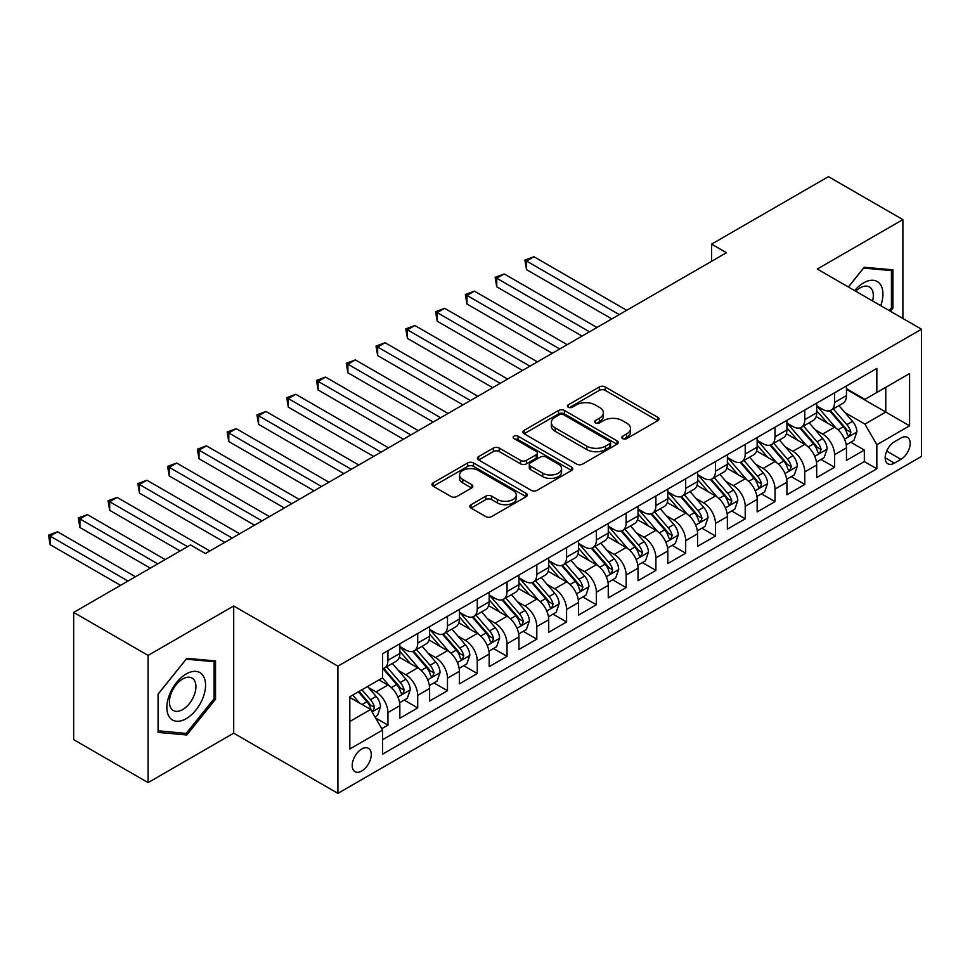 <?xml version="1.0" encoding="UTF-8"?>
<svg xmlns="http://www.w3.org/2000/svg" width="970" height="970" viewBox="0 0 970 970"><rect width="100%" height="100%" fill="white"/><g stroke="black" fill="none" stroke-linecap="round" stroke-linejoin="round"><path stroke-width="1.45" d="M622.643 438.598A2.898 1.673 0 0 0 626.741 438.598L657.793 420.665A4.135 2.389 0 0 0 658.994 418.979A4.135 2.389 0 0 0 657.793 417.294L605.183 386.921A4.135 2.389 0 0 0 599.339 386.921L568.287 404.842A2.898 1.673 0 0 0 567.438 406.03A2.898 1.673 0 0 0 568.287 407.206A2.898 1.673 0 0 0 572.373 407.206L576.398 404.89A13.228 7.639 0 0 1 595.095 404.89L599.484 407.412A13.228 7.639 0 0 1 603.352 412.82A13.228 7.639 0 0 1 599.484 418.215L595.459 420.531A2.898 1.673 0 0 0 594.622 421.72A2.898 1.673 0 0 0 595.459 422.896A2.898 1.673 0 0 0 599.557 422.896L603.57 420.58A13.228 7.639 0 0 1 622.279 420.58L626.656 423.114A13.228 7.639 0 0 1 630.536 428.51A13.228 7.639 0 0 1 626.656 433.905L622.643 436.233A2.898 1.673 0 0 0 621.794 437.409A2.898 1.673 0 0 0 622.643 438.598L622.643 436.233M361.737 771.004A13.471 7.784 120 0 0 370.54 759.134A13.471 7.784 120 0 0 368.467 748.331A13.471 7.784 120 0 0 361.737 748.998A13.471 7.784 120 0 0 352.934 760.88A13.471 7.784 120 0 0 354.996 771.671A13.471 7.784 120 0 0 361.737 771.004M471.032 504.691A4.135 2.389 0 0 0 469.82 506.376A4.135 2.389 0 0 0 471.032 508.074L485.788 516.586A4.135 2.389 0 0 0 491.632 516.586L526.128 496.676A4.135 2.389 0 0 0 527.341 494.991A4.135 2.389 0 0 0 526.128 493.306L473.518 462.933A4.135 2.389 0 0 0 467.673 462.933L433.19 482.842A4.135 2.389 0 0 0 431.977 484.527A4.135 2.389 0 0 0 433.19 486.212L451.014 496.507A4.135 2.389 0 0 0 456.858 496.507L471.614 487.995A4.135 2.389 0 0 0 472.826 486.297A4.135 2.389 0 0 0 471.614 484.612L462.775 479.507A11.058 6.378 0 0 1 459.537 474.997A11.058 6.378 0 0 1 466.364 469.104A11.058 6.378 0 0 1 478.416 470.486L513.045 490.48A11.058 6.378 0 0 1 516.283 494.991A11.058 6.378 0 0 1 509.456 500.884A11.058 6.378 0 0 1 497.416 499.501L491.632 496.167A4.135 2.389 0 0 0 485.788 496.167L471.032 504.691L471.032 508.074M233.697 605.971L148.095 655.405L73.659 612.422L73.659 739.637L148.095 782.608L233.697 733.187L337.912 793.351L337.912 666.147L233.697 605.971L233.697 733.187M902.888 318.463L902.888 219.62L817.286 269.042L921.5 329.206L337.912 666.147M902.888 219.62L828.453 176.649L711.592 244.125L711.592 261.306M73.659 612.422L190.532 544.946L205.41 553.543L726.469 252.709L711.592 244.125M576.689 464.109A4.135 2.389 0 0 0 582.534 464.109L617.017 444.199A4.135 2.389 0 0 0 618.229 442.514A4.135 2.389 0 0 0 617.017 440.829L564.407 410.455A4.135 2.389 0 0 0 558.562 410.455L524.079 430.365A4.135 2.389 0 0 0 522.866 432.05A4.135 2.389 0 0 0 524.079 433.736L576.689 464.109M515.155 439.216A2.898 1.673 0 0 1 518.089 439.628L518.089 436.185L571.572 467.067A4.135 2.389 0 0 1 572.785 468.752A4.135 2.389 0 0 1 571.572 470.438L537.089 490.347A4.135 2.389 0 0 1 531.245 490.347L478.634 459.974L478.634 456.603A4.135 2.389 0 0 0 477.422 458.289A4.135 2.389 0 0 0 478.634 459.974M478.634 456.603L493.39 448.079A4.135 2.389 0 0 1 499.235 448.079L520.575 460.398A4.135 2.389 0 0 0 526.419 460.398L536.204 454.748A4.135 2.389 0 0 0 537.416 453.063A4.135 2.389 0 0 0 536.204 451.377L513.991 438.549A2.898 1.673 0 0 1 513.154 437.373A2.898 1.673 0 0 1 514.937 435.821A2.898 1.673 0 0 1 518.089 436.185M381.756 728.676L387.939 725.111L375.572 717.97M368.551 687.609L376.02 691.925A16.842 9.724 60 0 1 387.939 712.562L399.846 705.687L399.846 718.236L417.706 707.918L404.163 700.097M398.318 670.428L405.799 674.744A16.842 9.724 60 0 1 417.706 695.369L429.613 688.494L429.613 701.043L447.485 690.725L433.942 682.904M428.097 653.234L435.578 657.551A16.842 9.724 60 0 1 447.485 678.176L459.392 671.301L459.392 683.85L477.264 673.532L463.708 665.711M457.876 636.041L465.345 640.358A16.842 9.724 60 0 1 477.264 660.982L489.171 654.107L489.171 666.657L507.031 656.351L493.487 648.53M487.643 618.848L495.124 623.164A16.842 9.724 60 0 1 507.031 643.801L518.938 636.926L518.938 649.463L536.81 639.157L523.266 631.337M517.422 601.667L524.903 605.983A16.842 9.724 60 0 1 536.81 626.608L548.717 619.733L548.717 632.282L566.589 621.964L553.033 614.143M547.201 584.473L554.67 588.79A16.842 9.724 60 0 1 566.589 609.415L578.496 602.54L578.496 615.089L596.356 604.771L582.812 596.95M576.968 567.28L584.449 571.597A16.842 9.724 60 0 1 596.356 592.221L608.263 585.346L608.263 597.896L626.135 587.59L612.591 579.757M606.747 550.087L614.228 554.404A16.842 9.724 60 0 1 626.135 575.04L638.042 568.153L638.042 580.703L655.902 570.396L642.358 562.576M636.526 532.906L643.995 537.21A16.842 9.724 60 0 1 655.902 557.847L667.821 550.972L667.821 563.521L685.681 553.203L672.137 545.382M666.293 515.713L673.774 520.029A16.842 9.724 60 0 1 685.681 540.654L697.588 533.779L697.588 546.328L715.46 536.01L701.904 528.189M696.072 498.519L703.553 502.836A16.842 9.724 60 0 1 715.46 523.461L727.367 516.586L727.367 529.135L745.227 518.817L731.683 510.996M725.851 481.326L733.32 485.643A16.842 9.724 60 0 1 745.227 506.279L757.146 499.392L757.146 511.942L775.006 501.635L761.462 493.815M755.618 464.133L763.099 468.449A16.842 9.724 60 0 1 775.006 489.086L786.912 482.211L786.912 494.761L804.785 484.442L791.229 476.622M785.397 446.952L792.878 451.268A16.842 9.724 60 0 1 804.785 471.893L816.691 465.018L816.691 477.567L834.552 467.249L834.552 454.7A16.842 9.724 -120 0 0 822.645 434.075L815.176 429.758M821.008 459.428L834.552 467.249M399.846 705.687A16.842 9.724 -120 0 0 387.939 685.05L379.003 679.897M429.613 688.494A16.842 9.724 -120 0 0 417.706 667.857L399.3 657.236M459.392 671.301A16.842 9.724 -120 0 0 447.485 650.676L429.067 640.042M489.171 654.107A16.842 9.724 -120 0 0 477.264 633.483L458.846 622.849M518.938 636.926A16.842 9.724 -120 0 0 507.031 616.289L488.625 605.656M548.717 619.733A16.842 9.724 -120 0 0 536.81 599.096L518.392 588.475M578.496 602.54A16.842 9.724 -120 0 0 566.589 581.915L548.171 571.281M608.263 585.346A16.842 9.724 -120 0 0 596.356 564.722L577.95 554.088M638.042 568.153A16.842 9.724 -120 0 0 626.135 547.529L607.717 536.895M667.821 550.972A16.842 9.724 -120 0 0 655.902 530.335L637.496 519.714M697.588 533.779A16.842 9.724 -120 0 0 685.681 513.154L667.275 502.521M727.367 516.586A16.842 9.724 -120 0 0 715.46 495.961L697.042 485.327M757.146 499.392A16.842 9.724 -120 0 0 745.227 478.768L726.821 468.134M786.912 482.211A16.842 9.724 -120 0 0 775.006 461.575L756.588 450.953M816.691 465.018A16.842 9.724 -120 0 0 804.785 444.393L786.367 433.76M900.96 438.028L894.401 441.811A13.059 7.542 120 0 0 885.877 453.317A13.059 7.542 120 0 0 887.877 463.769A13.059 7.542 120 0 0 894.401 463.126L900.96 459.343A13.059 7.542 120 0 0 909.484 447.837A13.059 7.542 120 0 0 907.484 437.385A13.059 7.542 120 0 0 900.96 438.028M337.912 793.351L921.5 456.421L921.5 329.206M349.818 721.498L370.661 709.458L382.58 730.095L382.58 754.163L876.844 468.801L876.844 444.733L864.925 424.108L844.943 412.565M382.58 730.095L349.818 748.998L349.818 696.739L382.58 677.836L382.58 653.768L876.844 368.406L876.844 392.474L909.593 373.559L909.593 425.818L876.844 444.733M399.846 646.541L405.799 649.985A16.842 9.724 60 0 0 414.226 650.821L426.133 643.947A16.842 9.724 -120 0 0 429.613 636.235L429.613 626.608M429.613 629.36L435.578 632.792A16.842 9.724 60 0 0 443.993 633.628L455.9 626.753A16.842 9.724 -120 0 0 459.392 619.042L459.392 609.415M459.392 612.167L465.345 615.598A16.842 9.724 60 0 0 473.772 616.435L485.679 609.56A16.842 9.724 -120 0 0 489.171 601.849L489.171 592.221M489.171 594.974L495.124 598.417A16.842 9.724 60 0 0 503.539 599.242L515.458 592.367A16.842 9.724 -120 0 0 518.938 584.655L518.938 575.028M518.938 577.78L524.903 581.224A16.842 9.724 60 0 0 533.318 582.061L545.225 575.186A16.842 9.724 -120 0 0 548.717 567.474L548.717 557.847M548.717 560.599L554.67 564.031A16.842 9.724 60 0 0 563.097 564.867L575.004 557.992A16.842 9.724 -120 0 0 578.496 550.281L578.496 540.654M578.496 543.406L584.449 546.837A16.842 9.724 60 0 0 592.864 547.674L604.783 540.799A16.842 9.724 -120 0 0 608.263 533.088L608.263 523.461M608.263 526.213L614.228 529.656A16.842 9.724 60 0 0 622.643 530.481L634.55 523.606A16.842 9.724 -120 0 0 638.042 515.894L638.042 506.267M638.042 509.02L643.995 512.463A16.842 9.724 60 0 0 652.422 513.3L664.329 506.425A16.842 9.724 -120 0 0 667.821 498.713L667.821 489.086M667.821 491.838L673.774 495.27A16.842 9.724 60 0 0 682.189 496.106L694.108 489.232A16.842 9.724 -120 0 0 697.588 481.52L697.588 471.893M697.588 474.645L703.553 478.077A16.842 9.724 60 0 0 711.968 478.913L723.875 472.038A16.842 9.724 -120 0 0 727.367 464.327L727.367 454.7M727.367 457.452L733.32 460.895A16.842 9.724 60 0 0 741.747 461.72L753.654 454.845A16.842 9.724 -120 0 0 757.146 447.134L757.146 437.506M757.146 440.259L763.099 443.702A16.842 9.724 60 0 0 771.514 444.539L783.433 437.664A16.842 9.724 -120 0 0 786.912 429.952L786.912 420.325M786.912 423.065L792.878 426.509A16.842 9.724 60 0 0 801.293 427.346L813.199 420.471A16.842 9.724 -120 0 0 816.691 412.759L816.691 403.132M382.58 739.722L864.331 461.575L864.331 450.056L846.47 460.374L846.47 447.825A16.842 9.724 -120 0 0 834.552 427.2L816.146 416.566M816.691 405.884L822.645 409.316A16.842 9.724 -120 0 0 831.072 410.152A16.842 9.724 -120 0 0 834.552 402.441L834.552 392.814M831.072 410.152L842.978 403.277A16.842 9.724 -120 0 0 846.47 395.566L846.47 385.939M387.939 650.676L387.939 660.303A16.842 9.724 60 0 1 384.447 668.015A16.842 9.724 60 0 1 382.58 668.694M384.447 668.015L396.354 661.128A16.842 9.724 -120 0 0 399.846 653.428L399.846 643.801M417.706 633.483L417.706 643.11A16.842 9.724 60 0 1 414.226 650.821M447.485 616.289L447.485 625.917A16.842 9.724 60 0 1 443.993 633.628M477.264 599.096L477.264 608.723A16.842 9.724 60 0 1 473.772 616.435M507.031 581.915L507.031 591.542A16.842 9.724 60 0 1 503.539 599.242M536.81 564.722L536.81 574.349A16.842 9.724 60 0 1 533.318 582.061M566.589 547.529L566.589 557.156A16.842 9.724 60 0 1 563.097 564.867M596.356 530.335L596.356 539.963A16.842 9.724 60 0 1 592.864 547.674M626.135 513.154L626.135 522.781A16.842 9.724 60 0 1 622.643 530.481M655.902 495.961L655.902 505.588A16.842 9.724 60 0 1 652.422 513.3M685.681 478.768L685.681 488.395A16.842 9.724 60 0 1 682.189 496.106M715.46 461.575L715.46 471.202A16.842 9.724 60 0 1 711.968 478.913M745.227 444.381L745.227 454.008A16.842 9.724 60 0 1 741.747 461.72M775.006 427.2L775.006 436.827A16.842 9.724 60 0 1 771.514 444.539M804.785 410.007L804.785 419.634A16.842 9.724 60 0 1 801.293 427.346M804.785 471.893L804.785 484.442M775.006 489.086L775.006 501.635M745.227 506.279L745.227 518.817M715.46 523.461L715.46 536.01M685.681 540.654L685.681 553.203M655.902 557.847L655.902 570.396M626.135 575.04L626.135 587.59M596.356 592.221L596.356 604.771M566.589 609.415L566.589 621.964M536.81 626.608L536.81 639.157M507.031 643.801L507.031 656.351M477.264 660.982L477.264 673.532M447.485 678.176L447.485 690.725M417.706 695.369L417.706 707.918M387.939 712.562L387.939 725.111M370.661 709.458L349.818 697.43M864.925 424.108L885.768 412.068L885.768 387.321L909.593 373.559M846.47 389.382L909.593 425.818M846.47 388.691L864.925 399.349L876.844 392.474M148.095 655.405L148.095 782.608M850.787 442.235L864.331 450.056M864.331 461.575L876.844 468.801M890.411 311.261L892.921 308.145L892.921 269.83L864.185 267.259L848.338 286.974M158.074 732.398L186.81 734.969L215.534 699.224L215.534 660.909L186.81 658.351L158.074 694.096L158.074 732.398M891.43 307.284L892.921 308.145M214.043 698.364L215.534 699.224M183.766 733.211L186.81 734.969M623.795 438.998L626.656 437.349A13.228 7.639 0 0 0 630.536 431.953L630.536 428.51M603.352 412.82L603.352 416.251A13.228 7.639 0 0 1 599.484 421.659L596.623 423.308M657.733 420.701L605.183 390.352A4.135 2.389 0 0 0 599.339 390.352L569.438 407.618M616.968 444.236L564.407 413.899A4.135 2.389 0 0 0 558.562 413.899L524.139 433.772M609.706 443.702A2.898 1.673 0 0 0 610.554 442.514A2.898 1.673 0 0 0 609.706 441.338L563.534 414.675A2.898 1.673 0 0 0 559.447 414.675L555.204 417.124A13.228 7.639 0 0 0 551.336 422.52A13.228 7.639 0 0 0 555.204 427.916L586.765 446.139A13.228 7.639 0 0 0 605.474 446.139L609.706 443.702L609.706 447.134A2.898 1.673 0 0 0 610.554 445.957L610.554 442.514M551.336 422.52L551.336 425.963A13.228 7.639 0 0 0 555.204 431.359L555.204 427.916M609.706 447.134L605.474 449.583A13.228 7.639 0 0 1 586.765 449.583L555.204 431.359M478.683 460.01L493.39 451.523L493.39 448.079M537.416 453.063L537.416 456.494A4.135 2.389 0 0 1 536.204 458.192L526.419 463.842A4.135 2.389 0 0 1 520.575 463.842L499.235 451.523A4.135 2.389 0 0 0 493.39 451.523M518.089 439.628L571.512 470.474M542.715 473.178A11.058 6.378 0 0 0 554.755 474.56A11.058 6.378 0 0 0 561.582 468.668A11.058 6.378 0 0 0 558.344 464.157L546.146 457.112A4.135 2.389 0 0 0 540.302 457.112L530.505 462.763A4.135 2.389 0 0 0 529.293 464.448A4.135 2.389 0 0 0 530.505 466.133L542.715 473.178L542.715 476.622A11.058 6.378 0 0 0 554.755 478.004A11.058 6.378 0 0 0 561.582 472.111L561.582 468.668M529.293 464.448L529.293 467.892A4.135 2.389 0 0 0 530.505 469.577L530.505 466.133M542.715 476.622L530.505 469.577M516.283 494.991L516.283 498.434A11.058 6.378 0 0 1 509.456 504.327A11.058 6.378 0 0 1 497.416 502.945L491.632 499.611A4.135 2.389 0 0 0 485.788 499.611L471.093 508.098M459.537 474.997L459.537 478.44A11.058 6.378 0 0 0 462.775 482.951L462.775 479.507M471.565 488.019L462.775 482.951M526.067 496.713L473.518 466.376A4.135 2.389 0 0 0 467.673 466.376L433.238 486.249M846.216 444.878L853.915 440.428L856.886 431.844A11.155 6.438 -120 0 0 852.545 421.356L838.941 405.605M836.213 428.291L820.074 409.607A32.216 18.6 -120 0 0 816.691 406.066M827.361 423.041L818.34 412.602A26.736 15.435 -120 0 0 816.691 410.795M626.729 310.303L533.985 256.759L526.54 261.051L526.54 269.648L611.84 318.9M829.556 410.759L843.306 426.691A11.155 6.438 60 0 1 847.295 434.378L848.107 435.7L849.611 435.481L850.86 432.317A11.155 6.438 -120 0 0 846.883 424.63L833.278 408.879M830.356 410.504L845.149 427.612A5.687 3.286 60 0 1 846.58 429.843L850.86 432.317M526.54 269.648L524.903 260.106L619.284 314.595M524.903 260.106L533.985 256.759M880.736 305.683A27.366 15.799 120 0 0 863.591 282.888A27.366 15.799 120 0 0 854.618 290.6M872.588 300.967A18.733 10.815 120 0 0 869.435 286.974A18.733 10.815 120 0 0 860.063 287.896A18.733 10.815 120 0 0 855.734 291.242M848.398 287.011L863.591 268.108L891.43 270.594L891.43 307.72L889.163 310.546M889.587 269.539L891.43 270.594M202.972 697.806A27.366 15.799 120 0 0 195.891 671.373A27.366 15.799 120 0 0 169.447 694.811A27.366 15.799 120 0 0 176.528 721.256A27.366 15.799 120 0 0 202.972 697.806M194.158 695.308A18.733 10.815 120 0 0 192.048 678.054A18.733 10.815 120 0 0 171.205 693.259A18.733 10.815 120 0 0 173.315 710.501A18.733 10.815 120 0 0 194.158 695.308M158.365 730.943L158.365 693.829L186.204 659.188L214.043 661.685L214.043 698.8L186.204 733.429L158.074 730.774M212.2 660.619L214.043 661.685M816.437 462.072L824.136 457.622L827.107 449.025A11.155 6.438 -120 0 0 822.766 438.549L809.162 422.799M806.434 445.472L790.307 426.8A32.216 18.6 -120 0 0 786.912 423.259M797.595 440.234L788.561 429.783A26.736 15.435 -120 0 0 786.912 427.988M596.95 327.496L504.206 273.94L496.761 278.244L496.761 286.841L582.061 336.093M799.777 427.952L813.539 443.884A11.155 6.438 60 0 1 817.516 451.571L818.328 452.893L819.832 452.675L821.093 449.51A11.155 6.438 -120 0 0 817.104 441.823L803.512 426.072M800.589 427.685L815.37 444.806A5.687 3.286 60 0 1 816.801 447.037L821.093 449.51M496.761 286.841L495.124 277.299L589.505 331.788M495.124 277.299L504.206 273.94M786.67 479.253L794.357 474.815L797.34 466.218A11.155 6.438 -120 0 0 792.987 455.742L779.383 439.992M776.667 462.666L760.529 443.993A32.216 18.6 -120 0 0 757.146 440.441M767.816 457.428L758.795 446.976A26.736 15.435 -120 0 0 757.146 445.181M567.183 344.677L474.427 291.133L466.982 295.438L466.982 304.034L552.294 353.274M769.998 445.145L783.76 461.065A11.155 6.438 60 0 1 787.737 468.752L788.549 470.086L790.065 469.868L791.314 466.691A11.155 6.438 -120 0 0 787.337 459.004L773.733 443.254M770.81 444.878L785.591 461.999A5.687 3.286 60 0 1 787.034 464.218L791.314 466.691M466.982 304.034L465.345 294.492L559.738 348.982M465.345 294.492L474.427 291.133M756.891 496.446L764.59 492.008L767.561 483.412A11.155 6.438 -120 0 0 763.22 472.936L749.616 457.185M746.888 479.859L730.749 461.174A32.216 18.6 -120 0 0 727.367 457.634M738.037 474.621L729.016 464.169A26.736 15.435 -120 0 0 727.367 462.375M537.404 361.871L444.66 308.327L437.215 312.619L437.215 321.216L522.515 370.467M740.231 462.326L753.981 478.258A11.155 6.438 60 0 1 757.97 485.946L758.782 487.267L760.286 487.061L761.535 483.884A11.155 6.438 -120 0 0 757.558 476.197L743.954 460.447M741.031 462.072L755.824 479.192A5.687 3.286 60 0 1 757.255 481.411L761.535 483.884M437.215 321.216L435.578 311.673L529.959 366.175M435.578 311.673L444.66 308.327M727.112 513.639L734.811 509.201L737.782 500.605A11.155 6.438 -120 0 0 733.441 490.117L719.837 474.366M717.109 497.052L700.983 478.368A32.216 18.6 -120 0 0 697.588 474.827M708.27 491.802L699.237 481.362A26.736 15.435 -120 0 0 697.588 479.556M507.625 379.064L414.881 325.52L407.436 329.812L407.436 338.409L492.736 387.661M710.452 479.519L724.214 495.452A11.155 6.438 60 0 1 728.191 503.139L729.003 504.461L730.507 504.254L731.768 501.078A11.155 6.438 -120 0 0 727.791 493.39L714.187 477.64M711.265 479.265L726.045 496.373A5.687 3.286 60 0 1 727.476 498.604L731.768 501.078M407.436 338.409L405.799 328.866L500.18 383.356M405.799 328.866L414.881 325.52M697.345 530.832L705.032 526.383L708.015 517.786A11.155 6.438 -120 0 0 703.662 507.31L690.058 491.56M687.342 514.233L671.204 495.561A32.216 18.6 -120 0 0 667.821 492.02M678.491 508.995L669.47 498.544A26.736 15.435 -120 0 0 667.821 496.749M477.858 396.257L385.102 342.713L377.657 347.005L377.657 355.602L462.969 404.854M680.673 496.713L694.435 512.645A11.155 6.438 60 0 1 698.412 520.332L699.224 521.654L700.74 521.436L701.989 518.271A11.155 6.438 -120 0 0 698.012 510.584L684.408 494.833M681.486 496.446L696.266 513.567A5.687 3.286 60 0 1 697.709 515.797L701.989 518.271M377.657 355.602L376.02 346.06L470.414 400.549M376.02 346.06L385.102 342.713M667.566 548.014L675.265 543.576L678.236 534.979A11.155 6.438 -120 0 0 673.895 524.503L660.291 508.753M657.563 531.427L641.425 512.754A32.216 18.6 -120 0 0 638.042 509.214M648.712 526.189L639.691 515.737A26.736 15.435 -120 0 0 638.042 513.942M448.079 413.45L355.335 359.894L347.89 364.199L347.89 372.795L433.19 422.035M650.906 513.906L664.668 529.838A11.155 6.438 60 0 1 668.645 537.513L669.458 538.847L670.961 538.629L672.21 535.452A11.155 6.438 -120 0 0 668.233 527.765L654.629 512.014M651.707 513.639L666.499 530.76A5.687 3.286 60 0 1 667.93 532.979L672.21 535.452M347.89 372.795L346.254 363.253L440.635 417.743M346.254 363.253L355.335 359.894M637.787 565.207L645.486 560.769L648.457 552.172A11.155 6.438 -120 0 0 644.116 541.696L630.512 525.946M627.784 548.62L611.658 529.935A32.216 18.6 -120 0 0 608.263 526.395M618.945 543.382L609.912 532.93A26.736 15.435 -120 0 0 608.263 531.136M418.3 430.632L325.556 377.087L318.111 381.38L318.111 389.976L403.411 439.228M621.127 531.087L634.889 547.019A11.155 6.438 60 0 1 638.866 554.707L639.679 556.028L641.182 555.822L642.443 552.645A11.155 6.438 -120 0 0 638.466 544.958L624.862 529.208M621.94 530.832L636.72 547.953A5.687 3.286 60 0 1 638.151 550.172L642.443 552.645M318.111 389.976L316.475 380.434L410.856 434.936M316.475 380.434L325.556 377.087M608.02 582.4L615.707 577.962L618.69 569.366A11.155 6.438 -120 0 0 614.337 558.89L600.733 543.139M598.017 565.813L581.879 547.128A32.216 18.6 -120 0 0 578.496 543.588M589.166 560.563L580.145 550.123A26.736 15.435 -120 0 0 578.496 548.329M388.533 447.825L295.777 394.281L288.332 398.573L288.332 407.17L373.644 456.421M591.348 548.28L605.11 564.213A11.155 6.438 60 0 1 609.087 571.9L609.9 573.221L611.415 573.015L612.664 569.839A11.155 6.438 -120 0 0 608.687 562.151L595.083 546.401M592.161 548.026L606.941 565.134A5.687 3.286 60 0 1 608.384 567.365L612.664 569.839M288.332 407.17L286.696 397.627L381.089 452.129M286.696 397.627L295.777 394.281M578.241 599.593L585.941 595.143L588.911 586.547A11.155 6.438 -120 0 0 584.57 576.071L570.966 560.32M568.238 582.994L552.1 564.322A32.216 18.6 -120 0 0 548.717 560.781M559.387 577.756L550.366 567.304A26.736 15.435 -120 0 0 548.717 565.51M358.754 465.018L266.01 411.474L258.566 415.766L258.566 424.363L343.865 473.615M561.582 565.474L575.343 581.406A11.155 6.438 60 0 1 579.32 589.093L580.133 590.415L581.636 590.196L582.885 587.032A11.155 6.438 -120 0 0 578.908 579.345L565.304 563.594M562.382 565.207L577.174 582.327A5.687 3.286 60 0 1 578.605 584.558L582.885 587.032M258.566 424.363L256.929 414.82L351.31 469.31M256.929 414.82L266.01 411.474M548.462 616.774L556.162 612.337L559.132 603.74A11.155 6.438 -120 0 0 554.791 593.264L541.187 577.514M538.459 600.188L522.333 581.515A32.216 18.6 -120 0 0 518.938 577.974M529.62 594.949L520.587 584.498A26.736 15.435 -120 0 0 518.938 582.703M328.975 482.211L236.231 428.655L228.787 432.959L228.787 441.556L314.086 490.796M531.803 582.667L545.564 598.599A11.155 6.438 60 0 1 549.541 606.286L550.354 607.608L551.857 607.39L553.118 604.213A11.155 6.438 -120 0 0 549.141 596.526L535.537 580.775M532.615 582.4L547.395 599.521A5.687 3.286 60 0 1 548.826 601.739L553.118 604.213M228.787 441.556L227.15 432.014L321.531 486.503M227.15 432.014L236.231 428.655M518.695 633.968L526.383 629.53L529.365 620.933A11.155 6.438 -120 0 0 525.012 610.457L511.408 594.707M508.692 617.381L492.554 598.696A32.216 18.6 -120 0 0 489.171 595.156M499.841 612.143L490.82 601.691A26.736 15.435 -120 0 0 489.171 599.896M299.209 499.392L206.452 445.848L199.008 450.153L199.008 458.737L284.319 507.989M502.024 599.848L515.785 615.78A11.155 6.438 60 0 1 519.762 623.467L520.575 624.789L522.09 624.583L523.339 621.406A11.155 6.438 -120 0 0 519.362 613.719L505.758 597.969M502.836 599.593L517.628 616.714A5.687 3.286 60 0 1 519.059 618.933L523.339 621.406M199.008 458.737L197.371 449.207L291.764 503.697M197.371 449.207L206.452 445.848M488.916 651.161L496.616 646.723L499.586 638.127A11.155 6.438 -120 0 0 495.246 627.651L481.641 611.9M478.913 634.574L462.775 615.889A32.216 18.6 -120 0 0 459.392 612.349M470.062 629.324L461.041 618.884A26.736 15.435 -120 0 0 459.392 617.09M269.43 516.586L176.685 463.042L169.241 467.334L169.241 475.93L254.54 525.182M472.257 617.041L486.018 632.973A11.155 6.438 60 0 1 489.995 640.661L490.808 641.982L492.311 641.776L493.56 638.599A11.155 6.438 -120 0 0 489.583 630.912L475.979 615.162M473.057 616.787L487.849 633.907A5.687 3.286 60 0 1 489.28 636.126L493.56 638.599M169.241 475.93L167.604 466.388L261.985 520.89M167.604 466.388L176.685 463.042M459.137 668.354L466.837 663.904L469.807 655.308A11.155 6.438 -120 0 0 465.467 644.832L451.862 629.081M449.134 651.755L433.008 633.083A32.216 18.6 -120 0 0 429.613 629.542M440.295 646.517L431.262 636.065A26.736 15.435 -120 0 0 429.613 634.271M239.651 533.779L146.906 480.235L139.462 484.527L139.462 493.124L224.761 542.375M442.478 634.235L456.239 650.167A11.155 6.438 60 0 1 460.216 657.854L461.029 659.176L462.532 658.957L463.793 655.793A11.155 6.438 -120 0 0 459.816 648.105L446.212 632.355M443.29 633.968L458.07 651.088A5.687 3.286 60 0 1 459.501 653.319L463.793 655.793M139.462 493.124L137.825 483.581L232.206 538.071M137.825 483.581L146.906 480.235M429.37 685.547L437.058 681.098L440.041 672.501A11.155 6.438 -120 0 0 435.688 662.025L422.083 646.275M419.367 668.948L403.229 650.276A32.216 18.6 -120 0 0 399.846 646.735M410.516 663.71L401.495 653.259A26.736 15.435 -120 0 0 399.846 651.464M209.884 550.972L117.127 497.416L109.683 501.72L109.683 510.317L180.105 550.972M412.699 651.428L426.461 667.36A11.155 6.438 60 0 1 430.437 675.047L431.25 676.369L432.765 676.151L434.014 672.974A11.155 6.438 -120 0 0 430.037 665.287L416.433 649.536M413.511 651.161L428.303 668.281A5.687 3.286 60 0 1 429.734 670.5L434.014 672.974M109.683 510.317L108.046 500.775L187.549 546.668M108.046 500.775L117.127 497.416M399.591 702.729L407.291 698.291L410.262 689.694A11.155 6.438 -120 0 0 405.921 679.218L392.316 663.468M389.588 686.142L382.471 677.897M380.737 680.904L379.585 679.558M165.215 559.569L87.361 514.609L79.916 518.914L79.916 527.498L150.326 568.153M382.932 668.609L396.694 684.541A11.155 6.438 60 0 1 400.671 692.228L401.483 693.55L402.986 693.344L404.235 690.167A11.155 6.438 -120 0 0 400.258 682.48L386.654 666.729M383.732 668.354L398.524 685.475A5.687 3.286 60 0 1 399.955 687.694L404.235 690.167M79.916 527.498L78.279 517.968L157.77 563.861M78.279 517.968L87.361 514.609M374.978 716.939L377.512 715.484L380.495 706.887A11.155 6.438 -120 0 0 376.142 696.411L367.582 686.493M359.579 703.068L352.692 695.09M350.97 698.085L349.818 696.763M135.436 576.75L57.582 531.803L50.137 536.095L50.137 544.691L120.559 585.346M358.342 691.816L366.915 701.734A11.155 6.438 60 0 1 370.892 709.422L371.704 710.743L373.207 710.537L374.468 707.36A11.155 6.438 -120 0 0 370.491 699.673L361.919 689.755M359.033 691.416L368.745 702.668A5.687 3.286 60 0 1 370.176 704.887L374.468 707.36M50.137 544.691L48.5 535.149L128.004 581.054M48.5 535.149L57.582 531.803M376.02 691.925L387.939 685.05M405.799 674.744L417.706 667.857M435.578 657.551L447.485 650.676M465.345 640.358L477.264 633.483M495.124 623.164L507.031 616.289M524.903 605.983L536.81 599.096M554.67 588.79L566.589 581.915M584.449 571.597L596.356 564.722M614.228 554.404L626.135 547.529M643.995 537.21L655.902 530.335M673.774 520.029L685.681 513.154M703.553 502.836L715.46 495.961M733.32 485.643L745.227 478.768M763.099 468.449L775.006 461.575M792.878 451.268L804.785 444.393M822.645 434.075L834.552 427.2M834.552 402.441L846.47 395.566M387.939 660.303L399.846 653.428M417.706 643.11L429.613 636.235M447.485 625.917L459.392 619.042M477.264 608.723L489.171 601.849M507.031 591.542L518.938 584.655M536.81 574.349L548.717 567.474M566.589 557.156L578.496 550.281M596.356 539.963L608.263 533.088M626.135 522.781L638.042 515.894M655.902 505.588L667.821 498.713M685.681 488.395L697.588 481.52M715.46 471.202L727.367 464.327M745.227 454.008L757.146 447.134M775.006 436.827L786.912 429.952M804.785 419.634L816.691 412.759M834.552 454.7L846.47 447.825M886.677 451.099L900.96 459.343M885.173 457.791L894.401 463.126M626.656 437.349L626.656 433.905M595.459 422.896L595.459 420.531M599.484 421.659L599.484 418.215M568.287 407.206L568.287 404.842M599.339 390.352L599.339 386.921M605.183 390.352L605.183 386.921M657.793 420.665L657.793 417.294M524.079 433.736L524.079 430.365M558.562 413.899L558.562 410.455M564.407 413.899L564.407 410.455M617.017 444.199L617.017 440.829M586.765 449.583L586.765 446.139M605.474 449.583L605.474 446.139M499.235 451.523L499.235 448.079M520.575 463.842L520.575 460.398M526.419 463.842L526.419 460.398M536.204 458.192L536.204 454.748M571.572 470.438L571.572 467.067M485.788 499.611L485.788 496.167M491.632 499.611L491.632 496.167M497.416 502.945L497.416 499.501M471.614 487.995L471.614 484.612M433.19 486.212L433.19 482.842M467.673 466.376L467.673 462.933M473.518 466.376L473.518 462.933M526.128 496.676L526.128 493.306M844.518 439.155L856.813 432.05M820.074 409.607L821.614 408.722M846.883 424.63L852.545 421.356M837.995 429.758L843.306 426.691M814.739 456.349L827.034 449.243M790.307 426.8L791.835 425.915M817.104 441.823L822.766 438.549M808.216 446.952L813.539 443.884M784.96 473.53L797.267 466.437M760.529 443.993L762.056 443.096M787.337 459.004L792.987 455.742M778.437 464.145L783.76 461.065M755.193 490.723L767.488 483.63M730.749 461.174L732.289 460.289M757.558 476.197L763.22 472.936M748.67 481.338L753.981 478.258M725.414 507.916L737.709 500.811M700.983 478.368L702.51 477.482M727.791 493.39L733.441 490.117M718.891 498.519L724.214 495.452M695.635 525.109L707.942 518.004M671.204 495.561L672.731 494.676M698.012 510.584L703.662 507.31M689.112 515.713L694.435 512.645M665.869 542.303L678.163 535.197M641.425 512.754L642.964 511.869M668.233 527.765L673.895 524.503M659.345 532.906L664.668 529.838M636.09 559.484L648.384 552.391M611.658 529.935L613.185 529.05M638.466 544.958L644.116 541.696M629.566 550.099L634.889 547.019M606.311 576.677L618.617 569.572M581.879 547.128L583.419 546.243M608.687 562.151L614.337 558.89M599.787 567.28L605.11 564.213M576.544 593.87L588.838 586.765M552.1 564.322L553.64 563.437M578.908 579.345L584.57 576.071M570.02 584.473L575.343 581.406M546.765 611.064L559.059 603.958M522.333 581.515L523.861 580.63M549.141 596.526L554.791 593.264M540.241 601.667L545.564 598.599M516.986 628.245L529.293 621.152M492.554 598.696L494.094 597.811M519.362 613.719L525.012 610.457M510.462 618.86L515.785 615.78M487.219 645.438L499.514 638.333M462.775 615.889L464.315 615.004M489.583 630.912L495.246 627.651M480.696 636.053L486.018 632.973M457.44 662.631L469.735 655.526M433.008 633.083L434.536 632.197M459.816 648.105L465.467 644.832M450.917 653.234L456.239 650.167M427.661 679.824L439.968 672.719M403.229 650.276L404.769 649.391M430.037 665.287L435.688 662.025M421.138 670.428L426.461 667.36M397.894 697.006L410.189 689.912M400.258 682.48L405.921 679.218M391.371 687.621L396.694 684.541M372.08 711.919L380.41 707.106M370.491 699.673L376.142 696.411M362.101 704.511L366.915 701.734"/></g></svg>
